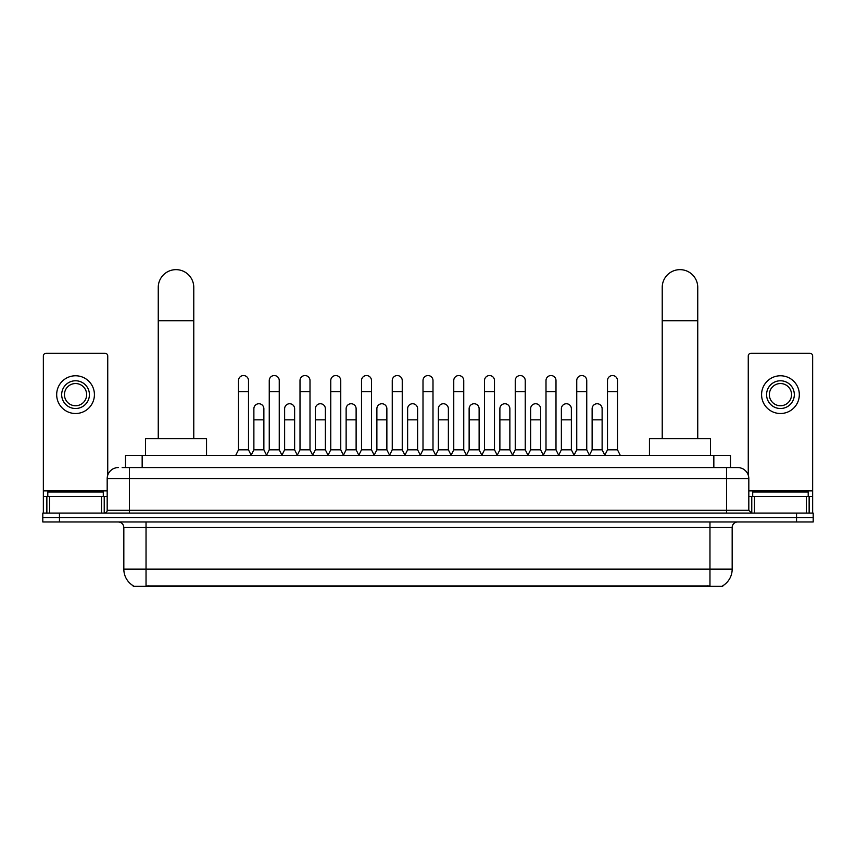 <?xml version="1.0" encoding="UTF-8"?>
<svg xmlns="http://www.w3.org/2000/svg" width="856" height="856" viewBox="0 0 856 856"><rect width="100%" height="100%" fill="white"/><g stroke="black" fill="none" stroke-linecap="round" stroke-linejoin="round"><path stroke-width="1.28" d="M125.511 467.579L125.511 455.36L730.489 455.36L730.489 467.579M722.732 585.804L722.732 586.349L133.269 586.349L133.269 585.804M133.44 585.911A19.431 19.431 0 0 1 123.831 569.144L146.034 569.144L146.034 585.911L709.966 585.911L709.966 569.144L732.169 569.144L732.169 527.521A5.553 5.553 0 0 1 737.712 521.967M123.831 569.144L123.831 527.521C123.51 524.15 121.659 522.299 118.288 521.967M722.56 585.911A19.431 19.431 0 0 0 732.169 569.144M59.449 513.086L813.2 513.086L813.2 517.527L42.8 517.527L42.8 521.967L59.449 521.967L59.449 517.527L42.8 517.527L42.8 513.086L59.449 513.086L59.449 517.527L813.2 517.527L813.2 521.967L59.449 521.967M122.429 467.579L737.712 467.579A11.096 11.096 0 0 1 748.818 478.675L748.818 510.315L751.589 513.086M122.173 467.579L129.384 467.579L129.384 478.675L107.182 478.675L107.182 510.315A2.771 2.771 0 0 1 104.411 513.086M118.288 467.579A11.096 11.096 0 0 0 107.182 478.675M748.818 478.675L726.616 478.675L726.616 467.579L737.712 467.579M103.298 496.437L103.298 491.997L47.797 491.997L47.797 496.437M101.5 513.086L101.5 496.437L49.595 496.437L49.595 513.086M107.738 475.208L107.738 356.01A2.771 2.771 0 0 0 104.967 353.239L46.128 353.239A2.771 2.771 0 0 0 43.356 356.01L43.356 496.437L49.595 496.437M101.5 496.437L107.182 496.437M43.356 513.086L43.356 496.437M75.553 380.77A13.878 13.878 0 0 0 61.675 394.637A13.878 13.878 0 0 0 75.553 408.515A13.878 13.878 0 0 0 89.42 394.637A13.878 13.878 0 0 0 75.553 380.77M75.553 383.541A11.096 11.096 0 0 0 64.446 394.637A11.096 11.096 0 0 0 75.553 405.744A11.096 11.096 0 0 0 86.649 394.637A11.096 11.096 0 0 0 75.553 383.541M75.553 413.512A18.875 18.875 0 0 0 94.417 394.637A18.875 18.875 0 0 0 75.553 375.773A18.875 18.875 0 0 0 56.678 394.637A18.875 18.875 0 0 0 75.553 413.512M808.203 496.437L808.203 491.997L752.702 491.997L752.702 496.437M158.253 438.711L158.253 287.413A17.762 17.762 0 0 1 176.015 269.651A17.762 17.762 0 0 1 193.777 287.413A17.762 17.762 0 0 0 176.015 269.651M193.777 438.711L193.777 287.413M206.542 455.36L206.542 438.711L145.488 438.711L145.488 455.36M662.223 438.711L662.223 287.413A17.762 17.762 0 0 1 679.985 269.651A17.762 17.762 0 0 1 697.747 287.413A17.762 17.762 0 0 0 679.985 269.651M697.747 438.711L697.747 287.413M710.512 455.36L710.512 438.711L649.458 438.711L649.458 455.36M235.732 455.36L238.503 449.817L248.497 449.817L251.279 455.36M248.497 449.817L248.497 380.546A4.997 4.997 0 0 0 243.5 375.549A4.997 4.997 0 0 1 243.821 375.559M238.503 449.817L238.503 391.641L248.497 391.641M238.503 391.641L238.503 380.546A4.997 4.997 0 0 1 243.5 375.549M266.484 455.36L269.255 449.817L279.249 449.817L282.02 455.36M279.249 449.817L279.249 380.546A4.997 4.997 0 0 0 274.252 375.549A4.997 4.997 0 0 1 274.562 375.559M269.255 449.817L269.255 391.641L279.249 391.641M269.255 391.641L269.255 380.546A4.997 4.997 0 0 1 274.252 375.549M297.235 455.36L300.007 449.817L310 449.817L312.772 455.36M310 449.817L310 380.546A4.997 4.997 0 0 0 305.004 375.549A4.997 4.997 0 0 1 305.314 375.559M300.007 449.817L300.007 391.641L310 391.641M300.007 391.641L300.007 380.546A4.997 4.997 0 0 1 305.004 375.549M327.976 455.36L330.758 449.817L340.752 449.817L343.524 455.36M340.752 449.817L340.752 380.546A4.997 4.997 0 0 0 335.755 375.549A4.997 4.997 0 0 1 336.066 375.559M330.758 449.817L330.758 391.641L340.752 391.641M330.758 391.641L330.758 380.546A4.997 4.997 0 0 1 335.755 375.549M358.728 455.36L361.51 449.817L371.493 449.817L374.275 455.36M371.493 449.817L371.493 380.546A4.997 4.997 0 0 0 366.496 375.549A4.997 4.997 0 0 1 366.817 375.559M361.51 449.817L361.51 391.641L371.493 391.641M361.51 391.641L361.51 380.546A4.997 4.997 0 0 1 366.496 375.549M389.48 455.36L392.251 449.817L402.245 449.817L405.016 455.36M402.245 449.817L402.245 380.546A4.997 4.997 0 0 0 397.248 375.549A4.997 4.997 0 0 1 397.569 375.559M392.251 449.817L392.251 391.641L402.245 391.641M392.251 391.641L392.251 380.546A4.997 4.997 0 0 1 397.248 375.549M420.232 455.36L423.003 449.817L432.997 449.817L435.768 455.36M432.997 449.817L432.997 380.546A4.997 4.997 0 0 0 428 375.549A4.997 4.997 0 0 1 428.31 375.559M423.003 449.817L423.003 391.641L432.997 391.641M423.003 391.641L423.003 380.546A4.997 4.997 0 0 1 428 375.549M450.984 455.36L453.755 449.817L463.749 449.817L466.52 455.36M463.749 449.817L463.749 380.546A4.997 4.997 0 0 0 458.752 375.549A4.997 4.997 0 0 1 459.062 375.559M453.755 449.817L453.755 391.641L463.749 391.641M453.755 391.641L453.755 380.546A4.997 4.997 0 0 1 458.752 375.549M481.725 455.36L484.507 449.817L494.49 449.817L497.272 455.36M494.49 449.817L494.49 380.546A4.997 4.997 0 0 0 489.504 375.549A4.997 4.997 0 0 1 489.814 375.559M484.507 449.817L484.507 391.641L494.49 391.641M484.507 391.641L484.507 380.546A4.997 4.997 0 0 1 489.504 375.549M512.476 455.36L515.248 449.817L525.242 449.817L528.024 455.36M525.242 449.817L525.242 380.546A4.997 4.997 0 0 0 520.245 375.549A4.997 4.997 0 0 1 520.566 375.559M515.248 449.817L515.248 391.641L525.242 391.641M515.248 391.641L515.248 380.546A4.997 4.997 0 0 1 520.245 375.549M543.228 455.36L546 449.817L555.993 449.817L558.765 455.36M555.993 449.817L555.993 380.546A4.997 4.997 0 0 0 550.997 375.549A4.997 4.997 0 0 1 551.307 375.559M546 449.817L546 391.641L555.993 391.641M546 391.641L546 380.546A4.997 4.997 0 0 1 550.997 375.549M573.98 455.36L576.751 449.817L586.745 449.817L589.517 455.36M586.745 449.817L586.745 380.546A4.997 4.997 0 0 0 581.748 375.549A4.997 4.997 0 0 1 582.059 375.559M576.751 449.817L576.751 391.641L586.745 391.641M576.751 391.641L576.751 380.546A4.997 4.997 0 0 1 581.748 375.549M604.721 455.36L607.503 449.817L617.497 449.817L620.268 455.36M617.497 449.817L617.497 380.546A4.997 4.997 0 0 0 612.5 375.549A4.997 4.997 0 0 1 612.81 375.559M607.503 449.817L607.503 391.641L617.497 391.641M607.503 391.641L607.503 380.546A4.997 4.997 0 0 1 612.5 375.549M251.193 455.199L253.879 449.817L263.873 449.817L266.569 455.199M263.873 449.817L263.873 408.74A4.997 4.997 0 0 0 259.197 403.754A4.997 4.997 0 0 1 263.873 408.74M253.879 449.817L253.879 419.836L263.873 419.836M253.879 419.836L253.879 408.74A4.997 4.997 0 0 1 259.197 403.754M281.945 455.199L284.631 449.817L294.625 449.817L297.31 455.199M294.625 449.817L294.625 408.74A4.997 4.997 0 0 0 289.938 403.754A4.997 4.997 0 0 1 294.625 408.74M284.631 449.817L284.631 419.836L294.625 419.836M284.631 419.836L284.631 408.74A4.997 4.997 0 0 1 289.938 403.754M312.686 455.199L315.382 449.817L325.376 449.817L328.062 455.199M325.376 449.817L325.376 408.74A4.997 4.997 0 0 0 320.69 403.754A4.997 4.997 0 0 1 325.376 408.74M315.382 449.817L315.382 419.836L325.376 419.836M315.382 419.836L315.382 408.74A4.997 4.997 0 0 1 320.69 403.754M343.438 455.199L346.134 449.817L356.117 449.817L358.814 455.199M356.117 449.817L356.117 408.74A4.997 4.997 0 0 0 351.442 403.754A4.997 4.997 0 0 1 356.117 408.74M346.134 449.817L346.134 419.836L356.117 419.836M346.134 419.836L346.134 408.74A4.997 4.997 0 0 1 351.442 403.754M374.19 455.199L376.875 449.817L386.869 449.817L389.566 455.199M386.869 449.817L386.869 408.74A4.997 4.997 0 0 0 382.193 403.754A4.997 4.997 0 0 1 386.869 408.74M376.875 449.817L376.875 419.836L386.869 419.836M376.875 419.836L376.875 408.74A4.997 4.997 0 0 1 382.193 403.754M404.942 455.199L407.627 449.817L417.621 449.817L420.317 455.199M417.621 449.817L417.621 408.74A4.997 4.997 0 0 0 412.934 403.754A4.997 4.997 0 0 1 417.621 408.74M407.627 449.817L407.627 419.836L417.621 419.836M407.627 419.836L407.627 408.74A4.997 4.997 0 0 1 412.934 403.754M435.683 455.199L438.379 449.817L448.373 449.817L451.059 455.199M448.373 449.817L448.373 408.74A4.997 4.997 0 0 0 443.686 403.754A4.997 4.997 0 0 1 448.373 408.74M438.379 449.817L438.379 419.836L448.373 419.836M438.379 419.836L438.379 408.74A4.997 4.997 0 0 1 443.686 403.754M466.434 455.199L469.131 449.817L479.125 449.817L481.81 455.199M479.125 449.817L479.125 408.74A4.997 4.997 0 0 0 474.438 403.754A4.997 4.997 0 0 1 479.125 408.74M469.131 449.817L469.131 419.836L479.125 419.836M469.131 419.836L469.131 408.74A4.997 4.997 0 0 1 474.438 403.754M497.186 455.199L499.883 449.817L509.866 449.817L512.562 455.199M509.866 449.817L509.866 408.74A4.997 4.997 0 0 0 505.19 403.754A4.997 4.997 0 0 1 509.866 408.74M499.883 449.817L499.883 419.836L509.866 419.836M499.883 419.836L499.883 408.74A4.997 4.997 0 0 1 505.19 403.754M527.938 455.199L530.624 449.817L540.618 449.817L543.314 455.199M540.618 449.817L540.618 408.74A4.997 4.997 0 0 0 535.942 403.754A4.997 4.997 0 0 1 540.618 408.74M530.624 449.817L530.624 419.836L540.618 419.836M530.624 419.836L530.624 408.74A4.997 4.997 0 0 1 535.942 403.754M558.69 455.199L561.375 449.817L571.369 449.817L574.055 455.199M571.369 449.817L571.369 408.74A4.997 4.997 0 0 0 566.683 403.754A4.997 4.997 0 0 1 571.369 408.74M561.375 449.817L561.375 419.836L571.369 419.836M561.375 419.836L561.375 408.74A4.997 4.997 0 0 1 566.683 403.754M589.431 455.199L592.127 449.817L602.121 449.817L604.807 455.199M602.121 449.817L602.121 408.74A4.997 4.997 0 0 0 597.435 403.754A4.997 4.997 0 0 1 602.121 408.74M592.127 449.817L592.127 419.836L602.121 419.836M592.127 419.836L592.127 408.74A4.997 4.997 0 0 1 597.435 403.754M806.406 513.086L806.406 496.437L754.5 496.437L754.5 513.086M806.406 496.437L812.644 496.437L812.644 356.01A2.771 2.771 0 0 0 809.872 353.239L751.033 353.239A2.771 2.771 0 0 0 748.262 356.01L748.262 475.208M748.818 496.437L754.5 496.437M812.644 496.437L812.644 513.086M780.447 380.77A13.878 13.878 0 0 0 766.58 394.637A13.878 13.878 0 0 0 780.447 408.515A13.878 13.878 0 0 0 794.325 394.637A13.878 13.878 0 0 0 780.447 380.77M780.447 383.541A11.096 11.096 0 0 0 769.351 394.637A11.096 11.096 0 0 0 780.447 405.744A11.096 11.096 0 0 0 791.554 394.637A11.096 11.096 0 0 0 780.447 383.541M780.447 413.512A18.875 18.875 0 0 0 799.322 394.637A18.875 18.875 0 0 0 780.447 375.773A18.875 18.875 0 0 0 761.583 394.637A18.875 18.875 0 0 0 780.447 413.512M707.741 586.349L707.741 585.804M148.259 586.349L148.259 585.804M142.16 467.579L142.16 455.36M713.84 467.579L713.84 455.36M709.966 521.967L709.966 527.521L123.831 527.521M732.169 527.521L709.966 527.521L709.966 569.144L146.034 569.144L146.034 521.967M796.551 521.967L796.551 513.086M129.384 513.086L129.384 510.315L748.818 510.315M107.182 510.315L129.384 510.315L129.384 478.675L726.616 478.675L726.616 513.086M107.182 490.884L43.356 490.884M104.229 496.437L104.229 513.086M43.399 496.437L43.399 513.086M46.866 513.086L46.866 496.437M158.253 320.711L193.777 320.711M662.223 320.711L697.747 320.711M812.644 490.884L748.818 490.884M812.601 513.086L812.601 496.437M809.134 496.437L809.134 513.086M751.771 513.086L751.771 496.437"/></g></svg>
